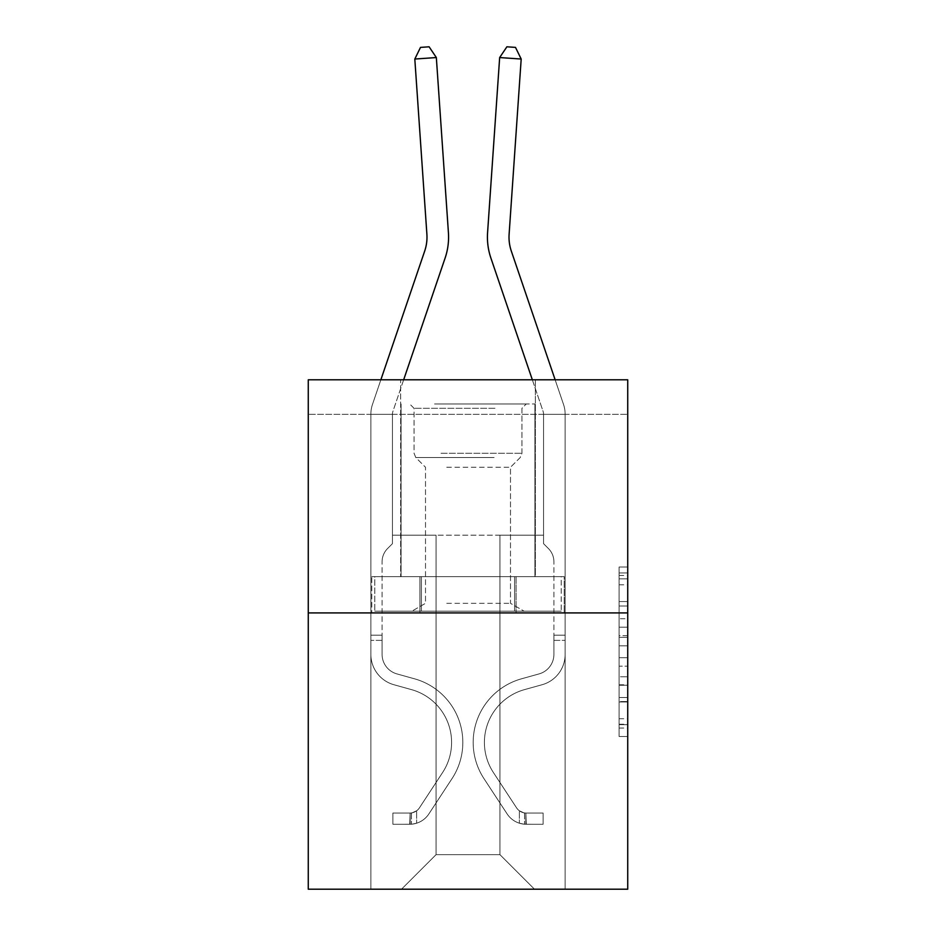<?xml version="1.0" encoding="UTF-8"?>
<svg xmlns="http://www.w3.org/2000/svg" width="936" height="936" viewBox="0 0 936 936"><rect width="100%" height="100%" fill="white"/><g stroke="black" fill="none" stroke-linecap="round" stroke-linejoin="round"><path stroke-width="0.7" stroke-dasharray="4.68 3.51" d="M619.094 618.719L619.094 645.84L627.728 645.84L627.728 728.044L627.728 575.488L627.728 645.84L619.094 645.84L619.094 572.949L619.094 736.515L619.094 567.017L619.094 724.651L627.728 724.651L619.094 724.651L627.728 724.651L619.094 724.651L619.094 697.531L619.094 736.515L627.728 736.515L627.728 567.017L627.728 724.23L627.728 657.704L619.094 657.704L627.728 657.704L627.728 697.531L627.728 578.881L619.094 578.881L627.728 578.881L627.728 736.515L627.728 575.488L627.728 736.515L619.094 736.515L619.094 567.017L627.728 567.017L627.728 575.488L627.728 567.017L627.728 575.488L627.728 567.017L627.728 572.949L627.728 567.017L619.094 567.017L619.094 578.881L627.728 578.881L619.094 578.881L619.094 618.719L627.728 618.719M535.345 379.794L535.345 576.646L400.655 576.646L535.345 576.646L400.655 576.646L535.345 576.646L535.345 379.794L400.655 379.794L400.655 576.646L400.655 379.794L535.345 379.794M627.728 635.661L627.728 627.19L627.728 635.661L619.094 635.661L619.094 601.555L619.094 701.977L619.094 676.763L627.728 676.763L619.094 676.763L619.094 736.515L627.728 736.515L619.094 736.515L627.728 736.515L619.094 736.515L619.094 567.017L627.728 567.017L619.094 567.017L627.728 567.017L619.094 567.017L619.094 635.661L627.728 635.661M627.728 414.332L627.728 379.794L308.272 379.794L627.728 379.794L627.728 889.2L308.272 889.2L308.272 612.916L627.728 612.916L308.272 612.916L308.272 379.794L627.728 379.794L627.728 414.332L308.272 414.332L627.728 414.332M534.479 889.2L565.133 889.2L565.133 414.332L543.547 414.332L543.547 535.205L499.941 535.205L499.941 854.662L534.479 889.2L565.133 889.2L565.133 414.332L543.547 414.332L543.547 535.205L499.941 535.205L499.941 854.662L436.059 854.662L436.059 535.205L436.059 854.662L436.059 535.205L436.059 854.662L436.059 535.205L499.941 535.205L499.941 854.662L534.479 889.2L565.133 889.2L565.133 414.332L543.547 414.332L543.547 535.205L499.941 535.205L499.941 854.662L534.479 889.2L565.133 889.2L565.133 414.332L543.547 414.332L543.547 535.205L499.941 535.205L499.941 854.662L534.479 889.2L565.133 889.2L565.133 414.332L543.547 414.332L543.547 535.205L499.941 535.205L499.941 854.662L534.479 889.2L565.133 889.2L565.133 414.332L543.547 414.332L543.547 535.205L499.941 535.205L499.941 854.662L534.479 889.2L565.133 889.2L565.133 414.332L543.547 414.332L543.547 535.205L499.941 535.205L499.941 854.662L534.479 889.2L565.133 889.2L565.133 414.332L543.547 414.332L543.547 535.205L499.941 535.205L499.941 854.662L534.479 889.2L565.133 889.2L565.133 414.332L543.547 414.332L543.547 535.205L499.941 535.205L499.941 854.662L534.479 889.2L565.133 889.2L565.133 414.332L543.547 414.332L543.547 535.205L499.941 535.205L499.941 854.662L534.479 889.2L565.133 889.2L565.133 414.332L543.547 414.332L543.547 535.205L499.941 535.205L499.941 854.662L534.479 889.2L401.521 889.2L565.133 889.2L565.133 414.332L543.547 414.332L543.547 535.205L499.941 535.205L499.941 854.662L534.479 889.2L499.941 854.662L499.941 535.205L392.453 535.205L392.453 414.332L370.867 414.332L370.867 889.2L401.521 889.2L436.059 854.662L436.059 535.205L392.453 535.205L392.453 414.332L370.867 414.332L370.867 889.2L401.521 889.2L436.059 854.662L436.059 535.205L392.453 535.205L392.453 414.332L370.867 414.332L370.867 889.2L401.521 889.2L436.059 854.662L436.059 535.205L392.453 535.205L392.453 414.332L370.867 414.332L370.867 889.2L401.521 889.2L436.059 854.662L436.059 535.205L392.453 535.205L392.453 414.332L370.867 414.332L370.867 889.2L401.521 889.2L436.059 854.662L436.059 535.205L392.453 535.205L392.453 414.332L370.867 414.332L370.867 889.2L401.521 889.2L436.059 854.662L436.059 535.205L392.453 535.205L392.453 414.332L370.867 414.332L370.867 889.2L401.521 889.2L436.059 854.662L436.059 535.205L392.453 535.205L392.453 414.332L370.867 414.332L370.867 889.2L401.521 889.2L436.059 854.662L436.059 535.205L392.453 535.205L392.453 414.332L370.867 414.332L370.867 889.2L401.521 889.2L436.059 854.662L499.941 854.662L534.479 889.2M370.867 889.2L401.521 889.2L436.059 854.662L436.059 535.205L392.453 535.205L392.453 414.332L370.867 414.332L370.867 889.2L401.521 889.2L436.059 854.662L401.521 889.2L436.059 854.662L401.521 889.2L370.867 889.2L370.867 414.332L370.867 889.2M392.453 414.332L370.867 414.332L392.453 414.332L392.453 535.205L392.453 414.332M308.272 414.332L308.272 379.794L308.272 414.332M436.059 535.205L392.453 535.205L436.059 535.205M419.901 612.916L564.209 612.916L371.791 612.916L419.901 612.916L419.901 576.646L371.791 576.646L564.209 576.646L419.901 576.646L419.901 612.916L419.901 576.646L516.099 576.646L516.099 612.916L564.209 612.916L516.099 612.916L516.099 576.646L564.209 576.646L564.209 612.916L564.209 576.646L371.791 576.646L371.791 612.916L371.791 576.646L419.901 576.646L419.901 612.916M308.272 612.916L627.728 612.916M619.094 645.84L627.728 645.84L619.094 645.84M619.094 572.949L619.094 567.017L619.094 572.949L627.728 572.949L619.094 572.949M619.094 701.555L619.094 666.175L619.094 701.555L627.728 701.555L619.094 701.555M619.094 666.175L619.094 657.704L627.728 657.704L619.094 657.704L619.094 666.175L627.728 666.175L619.094 666.175M619.094 601.555L619.094 578.881L619.094 601.555L627.728 601.555L619.094 601.555M619.094 567.017L627.728 567.017L619.094 567.017L619.094 575.488L619.094 567.017L627.728 567.017M619.094 736.515L627.728 736.515L619.094 736.515L619.094 728.044L619.094 736.515M516.099 576.646L516.099 612.916L516.099 576.646M380.858 379.794L372.481 404.422A30.221 30.221 0 0 0 370.867 414.157A30.221 30.221 0 0 1 372.481 404.422A30.221 30.221 0 0 0 370.867 414.157A30.221 30.221 0 0 1 372.481 404.422A30.221 30.221 0 0 0 370.867 414.157A30.221 30.221 0 0 1 372.481 404.422A30.221 30.221 0 0 0 370.867 414.157A30.221 30.221 0 0 1 372.481 404.422A30.221 30.221 0 0 0 370.867 414.157A30.221 30.221 0 0 1 372.481 404.422A30.221 30.221 0 0 0 370.867 414.157L370.867 654.369A31.508 31.508 0 0 0 393.916 684.731A31.508 31.508 0 0 1 370.867 654.369A31.508 31.508 0 0 0 393.916 684.731A31.508 31.508 0 0 1 370.867 654.369L370.867 635.193L382.087 635.193L370.867 635.193L370.867 654.369A31.508 31.508 0 0 0 393.916 684.731A31.508 31.508 0 0 1 370.867 654.369L370.867 635.193L370.867 654.369A31.508 31.508 0 0 0 393.916 684.731A31.508 31.508 0 0 1 370.867 654.369A31.508 31.508 0 0 0 393.916 684.731A31.508 31.508 0 0 1 370.867 654.369L370.867 635.193L382.087 635.193L382.087 654.369A20.288 20.288 0 0 0 396.934 673.908A20.288 20.288 0 0 1 382.087 654.369L382.087 635.193L382.087 654.369A20.288 20.288 0 0 0 396.934 673.908A20.288 20.288 0 0 1 382.087 654.369A20.288 20.288 0 0 0 396.934 673.908A20.288 20.288 0 0 1 382.087 654.369L382.087 635.193L382.087 654.369A20.288 20.288 0 0 0 396.934 673.908A20.288 20.288 0 0 1 382.087 654.369A20.288 20.288 0 0 0 396.934 673.908L414.508 678.811L396.934 673.908A20.288 20.288 0 0 1 382.087 654.369L382.087 635.193L382.087 654.369A20.288 20.288 0 0 0 396.934 673.908L414.508 678.811L396.934 673.908A20.288 20.288 0 0 1 382.087 654.369A20.288 20.288 0 0 0 396.934 673.908L414.508 678.811L396.934 673.908A20.288 20.288 0 0 1 382.087 654.369A20.288 20.288 0 0 0 396.934 673.908L414.508 678.811A66.046 66.046 0 0 1 451.994 778.67A66.046 66.046 0 0 0 414.508 678.811L396.934 673.908A20.288 20.288 0 0 1 382.087 654.369L382.087 635.193L382.087 654.369A20.288 20.288 0 0 0 396.934 673.908L414.508 678.811A66.046 66.046 0 0 1 451.994 778.67A66.046 66.046 0 0 0 414.508 678.811A66.046 66.046 0 0 1 451.994 778.67A66.046 66.046 0 0 0 414.508 678.811L396.934 673.908L414.508 678.811A66.046 66.046 0 0 1 451.994 778.67A66.046 66.046 0 0 0 414.508 678.811L396.934 673.908L414.508 678.811A66.046 66.046 0 0 1 451.994 778.67A66.046 66.046 0 0 0 414.508 678.811A66.046 66.046 0 0 1 451.994 778.67A66.046 66.046 0 0 0 414.508 678.811L396.934 673.908A20.288 20.288 0 0 1 382.087 654.369A20.288 20.288 0 0 0 396.934 673.908L414.508 678.811A66.046 66.046 0 0 1 451.994 778.67L428.852 813.946L451.994 778.67A66.046 66.046 0 0 0 414.508 678.811A66.046 66.046 0 0 1 451.994 778.67L428.852 813.946L451.994 778.67A66.046 66.046 0 0 0 414.508 678.811A66.046 66.046 0 0 1 451.994 778.67L428.852 813.946L451.994 778.67A66.046 66.046 0 0 0 414.508 678.811L396.934 673.908L414.508 678.811A66.046 66.046 0 0 1 451.994 778.67L428.852 813.946A22.885 22.885 0 0 1 416.625 823.2C409.98 824.616 409.98 824.616 416.625 823.2C409.98 824.616 409.98 824.616 416.625 823.2A22.885 22.885 0 0 0 428.852 813.946L451.994 778.67L428.852 813.946A22.885 22.885 0 0 1 410.155 824.265A22.885 22.885 0 0 0 428.852 813.946A22.885 22.885 0 0 1 416.625 823.2C409.98 824.616 409.98 824.616 416.625 823.2C409.98 824.616 409.98 824.616 416.625 823.2A22.885 22.885 0 0 0 428.852 813.946L451.994 778.67A66.046 66.046 0 0 0 414.508 678.811A66.046 66.046 0 0 1 451.994 778.67L428.852 813.946A22.885 22.885 0 0 1 410.155 824.265A22.885 22.885 0 0 0 428.852 813.946A22.885 22.885 0 0 1 416.625 823.2C409.98 824.616 409.98 824.616 416.625 823.2C409.98 824.616 409.98 824.616 416.625 823.2A22.885 22.885 0 0 0 428.852 813.946L451.994 778.67L428.852 813.946A22.885 22.885 0 0 1 410.155 824.265A22.885 22.885 0 0 0 428.852 813.946A22.885 22.885 0 0 1 416.625 823.2C409.98 824.616 409.98 824.616 416.625 823.2C409.98 824.616 409.98 824.616 416.625 823.2A22.885 22.885 0 0 0 428.852 813.946L451.994 778.67L428.852 813.946A22.885 22.885 0 0 1 410.155 824.265A22.885 22.885 0 0 0 428.852 813.946A22.885 22.885 0 0 1 416.625 823.2C409.98 824.616 409.98 824.616 416.625 823.2C409.98 824.616 409.98 824.616 416.625 823.2A22.885 22.885 0 0 0 428.852 813.946L451.994 778.67A66.046 66.046 0 0 0 414.508 678.811A66.046 66.046 0 0 1 451.994 778.67L428.852 813.946A22.885 22.885 0 0 1 410.155 824.265A22.885 22.885 0 0 0 428.852 813.946A22.885 22.885 0 0 1 416.625 823.2C409.98 824.616 409.98 824.616 416.625 823.2C409.98 824.616 409.98 824.616 416.625 823.2A22.885 22.885 0 0 0 428.852 813.946L451.994 778.67L428.852 813.946A22.885 22.885 0 0 1 410.155 824.265L392.886 824.277L410.155 824.265A22.885 22.885 0 0 0 428.852 813.946L451.994 778.67A66.046 66.046 0 0 0 414.508 678.811L396.934 673.908A20.288 20.288 0 0 1 382.087 654.369L382.087 635.193L382.087 640.364L382.087 635.193L370.867 635.193L370.867 654.369A31.508 31.508 0 0 0 393.916 684.731A31.508 31.508 0 0 1 370.867 654.369A31.508 31.508 0 0 0 393.916 684.731L411.489 689.621L393.916 684.731A31.508 31.508 0 0 1 370.867 654.369L370.867 640.364L370.867 654.369A31.508 31.508 0 0 0 393.916 684.731L411.489 689.621L393.916 684.731A31.508 31.508 0 0 1 370.867 654.369A31.508 31.508 0 0 0 393.916 684.731L411.489 689.621L393.916 684.731A31.508 31.508 0 0 1 370.867 654.369A31.508 31.508 0 0 0 393.916 684.731L411.489 689.621A54.826 54.826 0 0 1 442.611 772.504A54.826 54.826 0 0 0 411.489 689.621A54.826 54.826 0 0 1 442.611 772.504A54.826 54.826 0 0 0 411.489 689.621L393.916 684.731A31.508 31.508 0 0 1 370.867 654.369A31.508 31.508 0 0 0 393.916 684.731L411.489 689.621A54.826 54.826 0 0 1 442.611 772.504A54.826 54.826 0 0 0 411.489 689.621L393.916 684.731L411.489 689.621A54.826 54.826 0 0 1 442.611 772.504A54.826 54.826 0 0 0 411.489 689.621A54.826 54.826 0 0 1 442.611 772.504A54.826 54.826 0 0 0 411.489 689.621L393.916 684.731L411.489 689.621A54.826 54.826 0 0 1 442.611 772.504A54.826 54.826 0 0 0 411.489 689.621A54.826 54.826 0 0 1 442.611 772.504L419.468 807.791L442.611 772.504A54.826 54.826 0 0 0 411.489 689.621L393.916 684.731A31.508 31.508 0 0 1 370.867 654.369A31.508 31.508 0 0 0 393.916 684.731L411.489 689.621A54.826 54.826 0 0 1 442.611 772.504L419.468 807.791L442.611 772.504A54.826 54.826 0 0 0 411.489 689.621A54.826 54.826 0 0 1 442.611 772.504L419.468 807.791L442.611 772.504A54.826 54.826 0 0 0 411.489 689.621A54.826 54.826 0 0 1 442.611 772.504L419.468 807.791A11.653 11.653 0 0 1 416.625 810.787C410.085 813.782 410.085 813.782 416.625 810.787C410.085 813.782 410.085 813.782 416.625 810.787A11.653 11.653 0 0 0 419.468 807.791L442.611 772.504L419.468 807.791A11.653 11.653 0 0 1 410.155 813.045A11.653 11.653 0 0 0 419.468 807.791A11.653 11.653 0 0 1 416.625 810.787C410.085 813.782 410.085 813.782 416.625 810.787C410.085 813.782 410.085 813.782 416.625 810.787A11.653 11.653 0 0 0 419.468 807.791L442.611 772.504A54.826 54.826 0 0 0 411.489 689.621L393.916 684.731L411.489 689.621A54.826 54.826 0 0 1 442.611 772.504L419.468 807.791A11.653 11.653 0 0 1 410.155 813.045A11.653 11.653 0 0 0 419.468 807.791A11.653 11.653 0 0 1 416.625 810.787C410.085 813.782 410.085 813.782 416.625 810.787C410.085 813.782 410.085 813.782 416.625 810.787A11.653 11.653 0 0 0 419.468 807.791L442.611 772.504L419.468 807.791A11.653 11.653 0 0 1 410.155 813.045A11.653 11.653 0 0 0 419.468 807.791A11.653 11.653 0 0 1 416.625 810.787C410.085 813.782 410.085 813.782 416.625 810.787C410.085 813.782 410.085 813.782 416.625 810.787A11.653 11.653 0 0 0 419.468 807.791L442.611 772.504L419.468 807.791A11.653 11.653 0 0 1 410.155 813.045A11.653 11.653 0 0 0 419.468 807.791A11.653 11.653 0 0 1 416.625 810.787C410.085 813.782 410.085 813.782 416.625 810.787C410.085 813.782 410.085 813.782 416.625 810.787A11.653 11.653 0 0 0 419.468 807.791L442.611 772.504A54.826 54.826 0 0 0 411.489 689.621A54.826 54.826 0 0 1 442.611 772.504L419.468 807.791A11.653 11.653 0 0 1 410.155 813.045A11.653 11.653 0 0 0 419.468 807.791A11.653 11.653 0 0 1 416.625 810.787A11.653 11.653 0 0 0 419.468 807.791L442.611 772.504L419.468 807.791A11.653 11.653 0 0 1 410.155 813.045L392.886 813.045L392.886 824.277L392.886 813.045L410.155 813.045L409.722 824.277L392.886 824.277L410.155 824.265L410.155 813.045L392.886 813.045L392.886 824.277L392.886 813.045L410.155 813.045L409.722 824.277L392.886 824.277L410.155 824.265L410.155 813.045L392.886 813.045L392.886 824.277L392.886 813.045L410.155 813.045L409.722 824.277L392.886 824.277L410.155 824.265L410.155 813.045L392.886 813.045L392.886 824.277L392.886 813.045L410.155 813.045L409.722 824.277L392.886 824.277L410.155 824.265L410.155 813.045L392.886 813.045L392.886 824.277L392.886 813.045L410.155 813.045L409.722 824.277L392.886 824.277L410.155 824.265L410.155 813.045L392.886 813.045L410.155 813.045L410.155 824.265L410.155 813.045A11.653 11.653 0 0 0 419.468 807.791L442.611 772.504A54.826 54.826 0 0 0 411.489 689.621L393.916 684.731A31.508 31.508 0 0 1 370.867 654.369L370.867 414.157A30.221 30.221 0 0 1 372.481 404.422L424.687 251.082A43.173 43.173 0 0 0 426.886 234.199L414.812 59.038L436.34 57.552L448.426 232.713A64.76 64.76 0 0 1 445.115 258.032L392.909 411.384A8.635 8.635 0 0 0 392.453 414.157L392.453 543.664L387.586 548.531A18.755 18.755 0 0 0 382.087 561.799A18.755 18.755 0 0 1 387.586 548.531L392.453 543.664L392.453 414.157L392.453 543.664L387.586 548.531A18.755 18.755 0 0 0 382.087 561.799A18.755 18.755 0 0 1 387.586 548.531L392.453 543.664L392.453 414.157L392.453 543.664L387.586 548.531A18.755 18.755 0 0 0 382.087 561.799A18.755 18.755 0 0 1 387.586 548.531L392.453 543.664L392.453 414.157L392.453 543.664L387.586 548.531A18.755 18.755 0 0 0 382.087 561.799A18.755 18.755 0 0 1 387.586 548.531L392.453 543.664L392.453 414.157L392.453 543.664L387.586 548.531A18.755 18.755 0 0 0 382.087 561.799A18.755 18.755 0 0 1 387.586 548.531L392.453 543.664L392.453 414.157L392.453 543.664L387.586 548.531A18.755 18.755 0 0 0 382.087 561.799A18.755 18.755 0 0 1 387.586 548.531L392.453 543.664L392.453 414.157A8.635 8.635 0 0 1 392.909 411.384A8.635 8.635 0 0 0 392.453 414.157A8.635 8.635 0 0 1 392.909 411.384A8.635 8.635 0 0 0 392.453 414.157A8.635 8.635 0 0 1 392.909 411.384A8.635 8.635 0 0 0 392.453 414.157A8.635 8.635 0 0 1 392.909 411.384A8.635 8.635 0 0 0 392.453 414.157A8.635 8.635 0 0 1 392.909 411.384A8.635 8.635 0 0 0 392.453 414.157A8.635 8.635 0 0 1 392.909 411.384L403.662 379.794M382.087 654.369L382.087 561.799L382.087 654.369A20.288 20.288 0 0 0 396.934 673.908A20.288 20.288 0 0 1 382.087 654.369A20.288 20.288 0 0 0 396.934 673.908A20.288 20.288 0 0 1 382.087 654.369M448.426 232.713A64.76 64.76 0 0 1 445.115 258.032A64.76 64.76 0 0 0 448.426 232.713A64.76 64.76 0 0 1 445.115 258.032A64.76 64.76 0 0 0 448.426 232.713A64.76 64.76 0 0 1 445.115 258.032A64.76 64.76 0 0 0 448.426 232.713A64.76 64.76 0 0 1 445.115 258.032A64.76 64.76 0 0 0 448.426 232.713A64.76 64.76 0 0 1 445.115 258.032A64.76 64.76 0 0 0 448.426 232.713L436.34 57.552L414.812 59.038L420.498 47.397L429.109 46.8L420.498 47.397L414.812 59.038L436.34 57.552L429.109 46.8L436.34 57.552L414.812 59.038L420.498 47.397L429.109 46.8L420.498 47.397L414.812 59.038L436.34 57.552L429.109 46.8L436.34 57.552L448.426 232.713L436.34 57.552L414.812 59.038L420.498 47.397L429.109 46.8L420.498 47.397L414.812 59.038L436.34 57.552L429.109 46.8L436.34 57.552L414.812 59.038L420.498 47.397L429.109 46.8L420.498 47.397L414.812 59.038L436.34 57.552L429.109 46.8L436.34 57.552L448.426 232.713L436.34 57.552L414.812 59.038L420.498 47.397L429.109 46.8L420.498 47.397L414.812 59.038L436.34 57.552L429.109 46.8L436.34 57.552L429.109 46.8L420.498 47.397L414.812 59.038L426.886 234.199L414.812 59.038M424.687 251.082A43.173 43.173 0 0 0 426.886 234.199A43.173 43.173 0 0 1 424.687 251.082A43.173 43.173 0 0 0 426.886 234.199A43.173 43.173 0 0 1 424.687 251.082A43.173 43.173 0 0 0 426.886 234.199A43.173 43.173 0 0 1 424.687 251.082M555.142 379.794L563.519 404.422A30.221 30.221 0.4 0 1 565.133 414.157A30.221 30.221 0.4 0 0 563.519 404.422A30.221 30.221 0.4 0 1 565.133 414.157A30.221 30.221 0.4 0 0 563.519 404.422A30.221 30.221 0.4 0 1 565.133 414.157A30.221 30.221 0.4 0 0 563.519 404.422A30.221 30.221 0.4 0 1 565.133 414.157A30.221 30.221 0.4 0 0 563.519 404.422A30.221 30.221 0.4 0 1 565.133 414.157A30.221 30.221 0.4 0 0 563.519 404.422A30.221 30.221 0 0 1 565.133 414.157L565.133 654.369A31.508 31.508 0.4 0 1 542.084 684.731A31.508 31.508 0.4 0 0 565.133 654.369A31.508 31.508 0.4 0 1 542.084 684.731A31.508 31.508 0.4 0 0 565.133 654.369L565.133 635.193L553.913 635.193L565.133 635.193L565.133 654.369A31.508 31.508 0.4 0 1 542.084 684.731A31.508 31.508 0.4 0 0 565.133 654.369L565.133 635.193L565.133 654.369A31.508 31.508 0.4 0 1 542.084 684.731A31.508 31.508 0.4 0 0 565.133 654.369A31.508 31.508 0.4 0 1 542.084 684.731A31.508 31.508 0.4 0 0 565.133 654.369L565.133 635.193L553.913 635.193L553.913 654.369A20.288 20.288 0.4 0 1 539.066 673.908A20.288 20.288 0.4 0 0 553.913 654.369L553.913 635.193L553.913 654.369A20.288 20.288 0.4 0 1 539.066 673.908A20.288 20.288 0.4 0 0 553.913 654.369A20.288 20.288 0.4 0 1 539.066 673.908A20.288 20.288 0.4 0 0 553.913 654.369L553.913 635.193L553.913 654.369A20.288 20.288 0.4 0 1 539.066 673.908A20.288 20.288 0.4 0 0 553.913 654.369A20.288 20.288 -179.6 0 1 539.066 673.908L521.492 678.811L539.066 673.908A20.288 20.288 0.4 0 0 553.913 654.369L553.913 635.193L553.913 654.369A20.288 20.288 -179.6 0 1 539.066 673.908L521.492 678.811L539.066 673.908A20.288 20.288 0.4 0 0 553.913 654.369A20.288 20.288 -179.6 0 1 539.066 673.908L521.492 678.811L539.066 673.908A20.288 20.288 0.4 0 0 553.913 654.369A20.288 20.288 -179.6 0 1 539.066 673.908L521.492 678.811A66.046 66.046 -179.6 0 0 484.006 778.67A66.046 66.046 -179.6 0 1 521.492 678.811L539.066 673.908A20.288 20.288 0 0 0 553.913 654.369L553.913 635.193L553.913 654.369A20.288 20.288 -179.6 0 1 539.066 673.908L521.492 678.811A66.046 66.046 -179.6 0 0 484.006 778.67A66.046 66.046 -179.6 0 1 521.492 678.811A66.046 66.046 -179.6 0 0 484.006 778.67A66.046 66.046 -179.6 0 1 521.492 678.811L539.066 673.908L521.492 678.811A66.046 66.046 -179.6 0 0 484.006 778.67A66.046 66.046 -179.6 0 1 521.492 678.811L539.066 673.908L521.492 678.811A66.046 66.046 -179.6 0 0 484.006 778.67A66.046 66.046 -179.6 0 1 521.492 678.811A66.046 66.046 -179.6 0 0 484.006 778.67A66.046 66.046 -179.6 0 1 521.492 678.811L539.066 673.908A20.288 20.288 0 0 0 553.913 654.369A20.288 20.288 0 0 1 539.066 673.908L521.492 678.811A66.046 66.046 0.4 0 0 484.006 778.67L507.148 813.946L484.006 778.67A66.046 66.046 -179.6 0 1 521.492 678.811A66.046 66.046 0.4 0 0 484.006 778.67L507.148 813.946L484.006 778.67A66.046 66.046 -179.6 0 1 521.492 678.811A66.046 66.046 0.4 0 0 484.006 778.67L507.148 813.946L484.006 778.67A66.046 66.046 -179.6 0 1 521.492 678.811L539.066 673.908L521.492 678.811A66.046 66.046 0.4 0 0 484.006 778.67L507.148 813.946A22.885 22.885 0.4 0 0 519.375 823.2C526.02 824.616 526.02 824.616 519.375 823.2C526.02 824.616 526.02 824.616 519.375 823.2A22.885 22.885 -179.6 0 1 507.148 813.946L484.006 778.67L507.148 813.946A22.885 22.885 -179.6 0 0 525.845 824.265A22.885 22.885 -179.6 0 1 507.148 813.946A22.885 22.885 0.4 0 0 519.375 823.2C526.02 824.616 526.02 824.616 519.375 823.2C526.02 824.616 526.02 824.616 519.375 823.2A22.885 22.885 -179.6 0 1 507.148 813.946L484.006 778.67A66.046 66.046 0 0 1 521.492 678.811A66.046 66.046 0.4 0 0 484.006 778.67L507.148 813.946A22.885 22.885 -179.6 0 0 525.845 824.265A22.885 22.885 -179.6 0 1 507.148 813.946A22.885 22.885 0.4 0 0 519.375 823.2C526.02 824.616 526.02 824.616 519.375 823.2C526.02 824.616 526.02 824.616 519.375 823.2A22.885 22.885 -179.6 0 1 507.148 813.946L484.006 778.67L507.148 813.946A22.885 22.885 -179.6 0 0 525.845 824.265A22.885 22.885 -179.6 0 1 507.148 813.946A22.885 22.885 0.4 0 0 519.375 823.2C526.02 824.616 526.02 824.616 519.375 823.2C526.02 824.616 526.02 824.616 519.375 823.2A22.885 22.885 -179.6 0 1 507.148 813.946L484.006 778.67L507.148 813.946A22.885 22.885 -179.6 0 0 525.845 824.265A22.885 22.885 -179.6 0 1 507.148 813.946A22.885 22.885 0.4 0 0 519.375 823.2C526.02 824.616 526.02 824.616 519.375 823.2C526.02 824.616 526.02 824.616 519.375 823.2A22.885 22.885 -179.6 0 1 507.148 813.946L484.006 778.67A66.046 66.046 0 0 1 521.492 678.811A66.046 66.046 0 0 0 484.006 778.67L507.148 813.946A22.885 22.885 -179.6 0 0 525.845 824.265A22.885 22.885 -179.6 0 1 507.148 813.946A22.885 22.885 0 0 0 519.375 823.2C526.02 824.616 526.02 824.616 519.375 823.2C526.02 824.616 526.02 824.616 519.375 823.2A22.885 22.885 0 0 1 507.148 813.946L484.006 778.67L507.148 813.946A22.885 22.885 0 0 0 525.845 824.265L543.114 824.277L525.845 824.265A22.885 22.885 0 0 1 507.148 813.946L484.006 778.67A66.046 66.046 0 0 1 521.492 678.811L539.066 673.908A20.288 20.288 0 0 0 553.913 654.369L553.913 635.193L553.913 640.364L553.913 635.193L565.133 635.193L565.133 654.369A31.508 31.508 0.4 0 1 542.084 684.731A31.508 31.508 0.4 0 0 565.133 654.369A31.508 31.508 -179.6 0 1 542.084 684.731L524.511 689.621L542.084 684.731A31.508 31.508 0.4 0 0 565.133 654.369L565.133 640.364L565.133 654.369A31.508 31.508 -179.6 0 1 542.084 684.731L524.511 689.621L542.084 684.731A31.508 31.508 0.4 0 0 565.133 654.369A31.508 31.508 -179.6 0 1 542.084 684.731L524.511 689.621L542.084 684.731A31.508 31.508 0.4 0 0 565.133 654.369A31.508 31.508 -179.6 0 1 542.084 684.731L524.511 689.621A54.826 54.826 -179.6 0 0 493.389 772.504A54.826 54.826 -179.6 0 1 524.511 689.621A54.826 54.826 -179.6 0 0 493.389 772.504A54.826 54.826 -179.6 0 1 524.511 689.621L542.084 684.731A31.508 31.508 0 0 0 565.133 654.369A31.508 31.508 -179.6 0 1 542.084 684.731L524.511 689.621A54.826 54.826 -179.6 0 0 493.389 772.504A54.826 54.826 -179.6 0 1 524.511 689.621L542.084 684.731L524.511 689.621A54.826 54.826 -179.6 0 0 493.389 772.504A54.826 54.826 -179.6 0 1 524.511 689.621A54.826 54.826 -179.6 0 0 493.389 772.504A54.826 54.826 -179.6 0 1 524.511 689.621L542.084 684.731L524.511 689.621A54.826 54.826 -179.6 0 0 493.389 772.504A54.826 54.826 -179.6 0 1 524.511 689.621A54.826 54.826 0.4 0 0 493.389 772.504L516.532 807.791L493.389 772.504A54.826 54.826 -179.6 0 1 524.511 689.621L542.084 684.731A31.508 31.508 0 0 0 565.133 654.369A31.508 31.508 0 0 1 542.084 684.731L524.511 689.621A54.826 54.826 0.4 0 0 493.389 772.504L516.532 807.791L493.389 772.504A54.826 54.826 -179.6 0 1 524.511 689.621A54.826 54.826 0.4 0 0 493.389 772.504L516.532 807.791L493.389 772.504A54.826 54.826 -179.6 0 1 524.511 689.621A54.826 54.826 0.4 0 0 493.389 772.504L516.532 807.791A11.653 11.653 0.4 0 0 519.375 810.787C525.915 813.782 525.915 813.782 519.375 810.787C525.915 813.782 525.915 813.782 519.375 810.787A11.653 11.653 -179.6 0 1 516.532 807.791L493.389 772.504L516.532 807.791A11.653 11.653 -179.6 0 0 525.845 813.045A11.653 11.653 -179.6 0 1 516.532 807.791A11.653 11.653 0.4 0 0 519.375 810.787C525.915 813.782 525.915 813.782 519.375 810.787C525.915 813.782 525.915 813.782 519.375 810.787A11.653 11.653 -179.6 0 1 516.532 807.791L493.389 772.504A54.826 54.826 0 0 1 524.511 689.621L542.084 684.731L524.511 689.621A54.826 54.826 0.4 0 0 493.389 772.504L516.532 807.791A11.653 11.653 -179.6 0 0 525.845 813.045A11.653 11.653 -179.6 0 1 516.532 807.791A11.653 11.653 0.4 0 0 519.375 810.787C525.915 813.782 525.915 813.782 519.375 810.787C525.915 813.782 525.915 813.782 519.375 810.787A11.653 11.653 -179.6 0 1 516.532 807.791L493.389 772.504L516.532 807.791A11.653 11.653 -179.6 0 0 525.845 813.045A11.653 11.653 -179.6 0 1 516.532 807.791A11.653 11.653 0.4 0 0 519.375 810.787C525.915 813.782 525.915 813.782 519.375 810.787C525.915 813.782 525.915 813.782 519.375 810.787A11.653 11.653 -179.6 0 1 516.532 807.791L493.389 772.504L516.532 807.791A11.653 11.653 -179.6 0 0 525.845 813.045A11.653 11.653 -179.6 0 1 516.532 807.791A11.653 11.653 0.4 0 0 519.375 810.787C525.915 813.782 525.915 813.782 519.375 810.787C525.915 813.782 525.915 813.782 519.375 810.787A11.653 11.653 -179.6 0 1 516.532 807.791L493.389 772.504A54.826 54.826 0 0 1 524.511 689.621A54.826 54.826 0 0 0 493.389 772.504L516.532 807.791A11.653 11.653 -179.6 0 0 525.845 813.045A11.653 11.653 -179.6 0 1 516.532 807.791A11.653 11.653 0 0 0 519.375 810.787A11.653 11.653 0 0 1 516.532 807.791L493.389 772.504L516.532 807.791A11.653 11.653 0 0 0 525.845 813.045L543.114 813.045L543.114 824.277L543.114 813.045L525.845 813.045L526.278 824.277L543.114 824.277L525.845 824.265L525.845 813.045L543.114 813.045L543.114 824.277L543.114 813.045L525.845 813.045L526.278 824.277L543.114 824.277L525.845 824.265L525.845 813.045L543.114 813.045L543.114 824.277L543.114 813.045L525.845 813.045L526.278 824.277L543.114 824.277L525.845 824.265L525.845 813.045L543.114 813.045L543.114 824.277L543.114 813.045L525.845 813.045L526.278 824.277L543.114 824.277L525.845 824.265L525.845 813.045L543.114 813.045L543.114 824.277L543.114 813.045L525.845 813.045L526.278 824.277L543.114 824.277L525.845 824.265L525.845 813.045L543.114 813.045L525.845 813.045L525.845 824.265L525.845 813.045A11.653 11.653 0 0 1 516.532 807.791L493.389 772.504A54.826 54.826 0 0 1 524.511 689.621L542.084 684.731A31.508 31.508 0 0 0 565.133 654.369L565.133 414.157A30.221 30.221 0 0 0 563.519 404.422L511.313 251.082A43.173 43.173 0 0 1 509.114 234.199L521.188 59.038L499.66 57.552L487.574 232.713A64.76 64.76 0 0 0 490.885 258.032L543.091 411.384A8.635 8.635 0 0 1 543.547 414.157L543.547 543.664L548.414 548.531A18.755 18.755 0 0 1 553.913 561.799A18.755 18.755 0 0 0 548.414 548.531L543.547 543.664L543.547 414.157L543.547 543.664L548.414 548.531A18.755 18.755 -179.6 0 1 553.913 561.799A18.755 18.755 0.4 0 0 548.414 548.531L543.547 543.664L543.547 414.157L543.547 543.664L548.414 548.531A18.755 18.755 -179.6 0 1 553.913 561.799A18.755 18.755 0.4 0 0 548.414 548.531L543.547 543.664L543.547 414.157L543.547 543.664L548.414 548.531A18.755 18.755 -179.6 0 1 553.913 561.799A18.755 18.755 0.4 0 0 548.414 548.531L543.547 543.664L543.547 414.157L543.547 543.664L548.414 548.531A18.755 18.755 -179.6 0 1 553.913 561.799A18.755 18.755 0.4 0 0 548.414 548.531L543.547 543.664L543.547 414.157L543.547 543.664L548.414 548.531A18.755 18.755 -179.6 0 1 553.913 561.799A18.755 18.755 0.4 0 0 548.414 548.531L543.547 543.664L543.547 414.157A8.635 8.635 0 0 0 543.091 411.384A8.635 8.635 -179.6 0 1 543.547 414.157A8.635 8.635 -179.6 0 0 543.091 411.384A8.635 8.635 -179.6 0 1 543.547 414.157A8.635 8.635 -179.6 0 0 543.091 411.384A8.635 8.635 -179.6 0 1 543.547 414.157A8.635 8.635 -179.6 0 0 543.091 411.384A8.635 8.635 -179.6 0 1 543.547 414.157A8.635 8.635 -179.6 0 0 543.091 411.384A8.635 8.635 -179.6 0 1 543.547 414.157A8.635 8.635 -179.6 0 0 543.091 411.384L490.885 258.032A64.76 64.76 0 0 1 487.574 232.713A64.76 64.76 0.4 0 0 490.885 258.032A64.76 64.76 0.4 0 1 487.574 232.713A64.76 64.76 0.4 0 0 490.885 258.032A64.76 64.76 0.4 0 1 487.574 232.713A64.76 64.76 0.4 0 0 490.885 258.032A64.76 64.76 0.4 0 1 487.574 232.713A64.76 64.76 0.4 0 0 490.885 258.032A64.76 64.76 0.4 0 1 487.574 232.713A64.76 64.76 0.4 0 0 490.885 258.032M553.913 654.369L553.913 561.799L553.913 654.369A20.288 20.288 0.4 0 1 539.066 673.908A20.288 20.288 0.4 0 0 553.913 654.369A20.288 20.288 0.4 0 1 539.066 673.908A20.288 20.288 0.4 0 0 553.913 654.369M511.313 251.082A43.173 43.173 -179.6 0 1 509.114 234.199A43.173 43.173 -179.6 0 0 511.313 251.082A43.173 43.173 -179.6 0 1 509.114 234.199A43.173 43.173 -179.6 0 0 511.313 251.082A43.173 43.173 -179.6 0 1 509.114 234.199A43.173 43.173 -179.6 0 0 511.313 251.082A43.173 43.173 -179.6 0 1 509.114 234.199A43.173 43.173 -179.6 0 0 511.313 251.082A43.173 43.173 -179.6 0 1 509.114 234.199L521.188 59.038L499.66 57.552L521.188 59.038L515.502 47.397L506.891 46.8L515.502 47.397L521.188 59.038L499.66 57.552L506.891 46.8L499.66 57.552L487.574 232.713L499.66 57.552L521.188 59.038L515.502 47.397L506.891 46.8L515.502 47.397L521.188 59.038L499.66 57.552L506.891 46.8L499.66 57.552L487.574 232.713L499.66 57.552L521.188 59.038L515.502 47.397L506.891 46.8L515.502 47.397L521.188 59.038L499.66 57.552L506.891 46.8L499.66 57.552L487.574 232.713L499.66 57.552L521.188 59.038L515.502 47.397L506.891 46.8L515.502 47.397L521.188 59.038L499.66 57.552L506.891 46.8L499.66 57.552L487.574 232.713L499.66 57.552L521.188 59.038L515.502 47.397L506.891 46.8L515.502 47.397L521.188 59.038L515.502 47.397L506.891 46.8L499.66 57.552L506.891 46.8L499.66 57.552L487.574 232.713M509.114 234.199L521.188 59.038M438.855 403.978L526.278 403.978L438.855 403.978M494.98 408.295L414.04 408.295L494.98 408.295M439.943 611.185L524.125 611.185L439.943 611.185M446.753 603.322L510.494 603.322L446.753 603.322M446.753 467.251L510.494 467.251L446.753 467.251M434.538 403.978L534.912 403.978L434.538 403.978M434.538 576.646L534.912 576.646L434.538 576.646M561.214 576.646L374.786 576.646L561.214 576.646L561.214 611.185L374.786 611.185L561.214 611.185L374.786 611.185L561.214 611.185L561.214 576.646L514.613 576.646L514.613 611.185L514.613 576.646L421.387 576.646L421.387 611.185L421.387 576.646L374.786 576.646L374.786 611.185L374.786 576.646L561.214 576.646M514.613 576.646L514.613 611.185L514.613 576.646M421.387 576.646L421.387 611.185L421.387 576.646M382.087 635.193L370.867 635.193L370.867 640.364L370.867 635.193L382.087 635.193M553.913 635.193L565.133 635.193L565.133 640.364L565.133 635.193L553.913 635.193M416.625 810.787C410.085 813.782 410.085 813.782 416.625 810.787C410.085 813.782 410.085 813.782 416.625 810.787L416.625 823.2L416.625 810.787M392.886 824.277L392.886 813.045L392.886 824.277M519.375 810.787C525.915 813.782 525.915 813.782 519.375 810.787C525.915 813.782 525.915 813.782 519.375 810.787L519.375 823.2L519.375 810.787M543.114 824.277L543.114 813.045L543.114 824.277M619.094 697.531L627.728 697.531L619.094 697.531M619.094 684.813L627.728 684.813M619.094 606.001L627.728 606.001L619.094 606.001M619.094 575.488L627.728 575.488M619.094 728.044L627.728 728.044M619.094 718.719L627.728 718.719M619.094 584.813L627.728 584.813M619.094 637.357L627.728 637.357L619.094 637.357M619.094 685.246L627.728 685.246L619.094 685.246M619.094 701.977L627.728 701.977L619.094 701.977M619.094 627.19L627.728 627.19L619.094 627.19M382.087 640.364L370.867 640.364L382.087 640.364M553.913 640.364L565.133 640.364L553.913 640.364M441.02 453.27L521.96 453.27L441.02 453.27M494.091 457.552L415.806 457.552L494.091 457.552M619.094 724.23L627.728 724.23M619.094 724.651L627.728 724.651M619.094 578.881L627.728 578.881M411.442 812.916L411.442 824.207L411.442 812.916M524.558 812.916L524.558 824.207L524.558 812.916M414.04 408.295L409.722 403.978L414.04 408.295L414.04 453.27L415.806 457.552L425.506 467.251L425.506 603.322L411.875 611.185L425.506 603.322L425.506 467.251L415.806 457.552L414.04 453.27L414.04 408.295M534.912 403.978L534.912 576.646L534.912 403.978M401.088 403.978L401.088 576.646L401.088 403.978M521.96 453.27L521.96 408.295L526.278 403.978L521.96 408.295L521.96 453.27L520.194 457.552L510.494 467.251L510.494 603.322L524.125 611.185L510.494 603.322L510.494 467.251L520.194 457.552L521.96 453.27"/><path stroke-width="1.4" d="M627.728 612.916L627.728 379.794L308.272 379.794L308.272 889.2L627.728 889.2L627.728 612.916L308.272 612.916M448.426 232.713L436.34 57.552L448.426 232.713A64.76 64.76 0 0 1 445.115 258.032L403.662 379.794M555.142 379.794L511.313 251.082A43.173 43.173 0 0 1 509.114 234.199L521.188 59.038L499.66 57.552L487.574 232.713A64.76 64.76 0.4 0 0 490.885 258.032L532.338 379.794L490.885 258.032M380.858 379.794L424.687 251.082A43.173 43.173 0 0 0 426.886 234.199L414.812 59.038L420.498 47.397L429.109 46.8L436.34 57.552L414.812 59.038M424.687 251.082A43.173 43.173 0 0 0 426.886 234.199A43.173 43.173 0 0 1 424.687 251.082A43.173 43.173 0 0 0 426.886 234.199A43.173 43.173 0 0 1 424.687 251.082M511.313 251.082A43.173 43.173 -179.6 0 1 509.114 234.199M521.188 59.038L515.502 47.397L506.891 46.8L499.66 57.552L487.574 232.713"/></g></svg>
